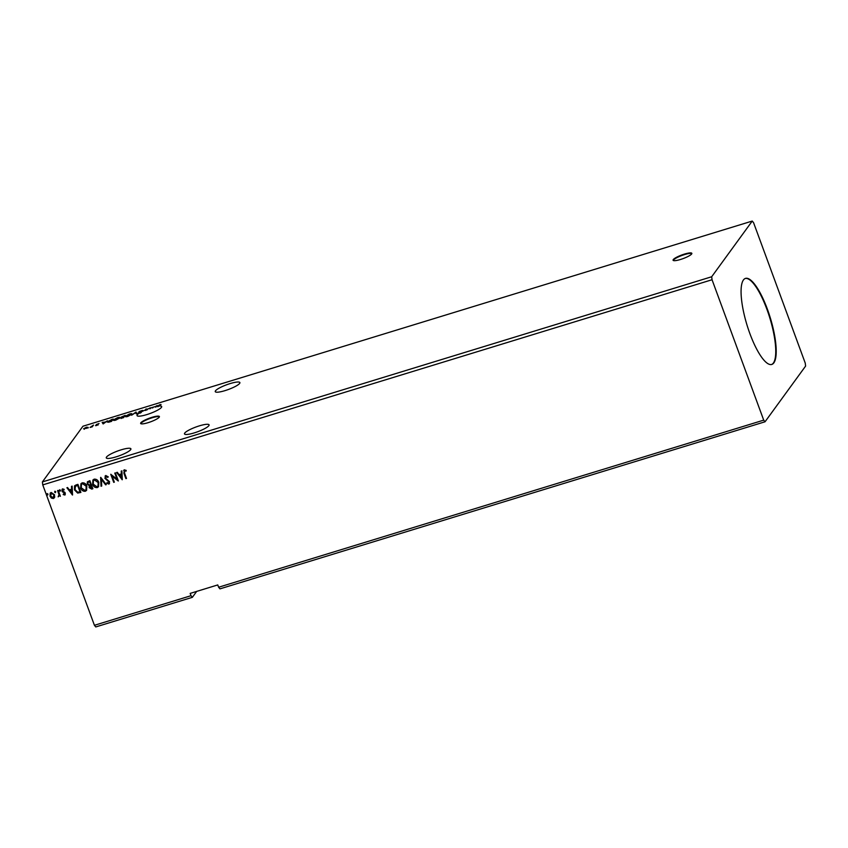 <?xml version="1.0" encoding="UTF-8"?>
<svg xmlns="http://www.w3.org/2000/svg" width="848" height="848" viewBox="0 0 848 848"><rect width="100%" height="100%" fill="white"/><g stroke="black" fill="none" stroke-linecap="round" stroke-linejoin="round"><path stroke-width="1.27" d="M684.41 254.103A9.996 1.919 -20.2 0 0 673.079 260.241A9.996 1.919 -20.2 0 0 680.499 259.477A9.996 1.919 -20.2 0 0 691.841 253.34A9.996 1.919 -20.2 0 0 684.41 254.103M691.851 253.594A9.996 1.919 -20.2 0 0 684.58 254.57A9.996 1.919 -20.2 0 0 673.238 260.442M151.972 417.322A9.996 1.919 -20.2 0 0 140.641 423.459A9.996 1.919 -20.2 0 0 148.061 422.686A9.996 1.919 -20.2 0 0 159.403 416.548A9.996 1.919 -20.2 0 0 151.972 417.322M159.413 416.813A9.996 1.919 -20.2 0 0 152.142 417.778A9.996 1.919 -20.2 0 0 140.8 423.661M199.344 425.866A13.123 2.523 -20.2 0 0 184.472 433.911A13.123 2.523 -20.2 0 0 194.213 432.904A13.123 2.523 -20.2 0 0 209.096 424.859A13.123 2.523 -20.2 0 0 199.344 425.866M225.006 390.631A13.123 2.523 159.8 0 1 215.254 391.638A13.123 2.523 159.8 0 1 230.137 383.582A13.123 2.523 159.8 0 1 239.889 382.575A13.123 2.523 159.8 0 1 225.006 390.631M146.301 409.404L147.287 409.171A13.123 2.523 -20.2 0 1 149.64 408.312L149.81 408.768A13.123 2.523 -20.2 0 1 150.446 408.556L150.276 408.089A13.123 2.523 -20.2 0 1 151.94 407.559A13.123 2.523 -20.2 0 1 152.089 407.506L152.767 407.305A13.123 2.523 -20.2 0 1 155.301 406.637L157.166 405.567L155.873 406.51A13.123 2.523 -20.2 0 1 157.505 406.203L159.721 404.729L161.046 404.538L158.046 406.118A13.123 2.523 -20.2 0 1 161.682 406.552A13.123 2.523 -20.2 0 1 146.81 414.598A13.123 2.523 -20.2 0 1 137.058 415.615A13.123 2.523 -20.2 0 1 139.931 412.679L140.1 413.146A13.123 2.523 159.8 0 1 141.213 412.499L141.044 412.043A13.123 2.523 -20.2 0 1 145.284 409.997L145.983 409.722M147.457 409.637A13.123 2.523 -20.2 0 0 146.736 409.923L146.566 409.467A13.123 2.523 -20.2 0 0 145.973 409.701L146.142 410.167A13.123 2.523 -20.2 0 0 145.453 410.453M116.017 456.881A13.123 2.523 159.8 0 1 106.276 457.888A13.123 2.523 159.8 0 1 121.147 449.832A13.123 2.523 159.8 0 1 130.899 448.825A13.123 2.523 159.8 0 1 116.017 456.881M749.844 333.497A44.986 12.19 73 0 0 771.828 364.428A44.986 12.19 73 0 0 767.44 309.34A44.986 12.19 73 0 0 745.456 278.409A44.986 12.19 73 0 0 749.844 333.497M771.595 364.492A44.986 12.19 73 0 0 766.974 309.478A44.986 12.19 73 0 0 745.233 278.483M765.044 421.774L219.95 588.862L218.614 587.24L763.709 420.142L765.044 421.774L805.6 366.082L805.24 363.103L753.575 222.695L752.24 221.063L711.684 276.755L42.4 481.918L42.76 484.897L94.425 625.305L95.76 626.937L192.358 597.331L196.672 591.406M136.009 412.043L136.878 413.601L136.21 413.813L135.553 412.626L131.62 415.223L136.009 412.043L136.804 413.633M125.175 415.372L123.469 417.714L120.893 418.053L122.017 417.322L121.179 417.11L125.175 415.372M122.07 417.46L121.285 417.396M111.332 419.612L113.208 419.039L111.491 421.392L108.417 422.262L107.42 421.7L111.395 419.781M107.272 422.134L107.908 421.816M96.513 425.516L95.495 425.632L97.361 424.784L96.248 424.594L99.025 423.544L96.873 424.403L98.018 424.7L96.513 425.516M93.492 425.081L92.241 426.798L90.1 427.434L93.492 425.081M87.079 428.187L83.581 428.781L86.496 427.201L88.128 427.392L87.079 428.187M752.24 221.063L82.956 426.226L42.4 481.918M103.138 423.947L102.163 422.421L105.375 422.028L107.42 420.809L103.138 423.947M119.791 417.926L115.826 420.11C113.802 420.619 113.049 420.523 113.59 419.834L117.575 417.651C119.568 417.152 120.299 417.248 119.791 417.926L119.907 417.534M113.462 420.237L114.098 419.94M131.758 414.259L127.794 416.442C125.769 416.951 125.027 416.856 125.557 416.167L129.543 413.983C131.535 413.485 132.277 413.58 131.758 414.259L131.885 413.866M125.43 416.559L126.066 416.262M149.64 408.312L150.276 408.089M139.931 412.679L138.054 412.987L140.535 412.117L138.998 411.577L142.602 410.379L139.613 411.397L141.044 412.043M139.676 413.124L140.704 412.573L140.376 411.927M145.284 409.997L146.026 408.98L147.287 409.171M146.566 409.467L145.973 409.701M149.81 408.768L150.043 407.75M152.089 407.506L152.258 407.973A13.123 2.523 -20.2 0 1 152.937 407.771L152.767 407.305M152.131 407.623L152.937 407.771M155.301 406.637L155.958 406.743M155.47 407.104A13.123 2.523 -20.2 0 1 156.043 406.976L155.873 406.51M157.505 406.203L157.675 406.658A13.123 2.523 159.8 0 1 158.216 406.574L157.643 406.012M55.639 491.819L55.374 492.656L54.611 492.137L54.876 491.31L55.639 491.819L55.374 492.656L54.611 492.137L54.876 491.31M60.388 490.367L60.123 491.193L59.36 490.685L59.625 489.858L60.219 491.066L59.36 490.685L59.625 489.858M72.536 494.978L66.886 487.748L67.564 487.536L69.345 489.868L71.603 489.169L71.476 486.339L72.154 486.127L72.536 494.978M86.835 486.074L86.57 490.398L85.341 491.278C83.03 491.437 81.472 490.345 80.655 488.013L80.92 483.72L82.182 482.83C84.471 482.692 86.019 483.773 86.835 486.074M122.282 479.724L116.632 472.495L117.31 472.294L119.08 474.615L121.349 473.926L121.222 471.085L121.9 470.884L122.282 479.724M107.972 477.233L106.212 476.269L105.491 478.113L109.593 481.759L108.841 484.081L106.784 483.19L107.092 482.544L108.544 483.254L108.979 481.982L104.876 478.293L105.767 475.59L108.226 476.799L107.876 477.36L105.65 476.714M109.466 483.625L108.841 484.081L106.784 483.19M108.544 483.254L109.085 481.844L108.226 481.049M105.057 476.099L105.767 475.59M98.803 482.406L98.538 486.72L97.319 487.611C95.008 487.77 93.439 486.678 92.623 484.335L92.898 480.042L94.149 479.152C96.439 479.014 97.986 480.106 98.803 482.406M47.901 494.193L47.636 495.031L46.873 494.511L47.138 493.684L47.901 494.193L47.636 495.031L46.873 494.511L47.138 493.684M218.614 587.24L217.766 584.929L190.175 593.399L191.023 595.699L94.425 625.305M711.684 276.755L712.044 279.734L763.709 420.142M712.044 279.734L42.76 484.897M89.899 480.689L92.867 488.745L91.732 489.095L89.135 487.664L89.263 485.724L87.238 484.049L87.397 481.802L89.899 480.689M100.742 477.371L106.286 484.632L105.608 484.844L101.4 479.332L101.696 486.042L101.018 486.243L100.636 477.403L101.018 486.243M126.204 470.947L124.73 470.598L124.539 473.067L126.511 478.431L125.896 478.622L123.893 473.184L124.327 469.909L126.182 470.375L126.098 471.085L124.359 470.905M123.66 470.364L124.327 469.909M114.777 473.067L115.392 472.877L118.36 480.933L112.127 476.152L114.332 482.162L113.717 482.353L110.749 474.297L116.982 479.056L114.777 473.067M76.066 484.929L77.931 484.356L80.899 492.412L77.656 493.08L74.423 489.805L74.529 485.883L76.066 484.929M65.275 494.649L63.208 494.607L63.388 493.992L64.416 494.363L64.713 493.388L61.904 491.045L62.582 488.946L64.151 489.36L64.003 490.006L62.922 489.646L62.508 490.833L64.798 492.328L65.328 493.176L64.713 495.073L65.222 494.723M64.416 494.363L64.374 492.9M62.021 489.349L62.582 488.946M64.098 489.879L63.017 489.519L62.508 490.833M58.565 496.154L58.978 494.617L57.6 490.589L58.226 490.398L60.388 496.292L59.445 495.614L58.183 496.854L58.872 495.889M60.356 496.197L59.551 495.476L58.183 496.854M54.717 497.055L53.403 498.539L51.378 498.083L50.011 496.175L50.212 493.112L51.166 492.444L54.548 494.787L54.346 497.882M192.358 597.331L191.023 595.699M47.997 494.066L47.732 494.893M46.969 494.373L47.234 493.547M92.835 488.649L91.828 488.957L89.135 487.664M89.241 487.536L89.263 485.724M89.358 485.586L87.238 484.049M87.333 483.922L87.439 481.728M88.976 481.791L87.959 482.448L87.853 483.858L89.358 485.003L90.694 484.696L89.687 481.569L88.012 482.385M90.778 485.491L89.75 487.462L91.944 488.109L91.096 485.395L89.877 486.042M91.096 485.395L89.93 485.978M91.944 488.109L90.99 485.522M89.687 481.569L88.881 481.918M90.694 484.696L89.591 481.706M98.591 486.657L97.319 487.611M97.414 487.473C95.103 487.632 93.534 486.54 92.718 484.208L92.623 484.335M92.718 484.208L92.951 479.979M98.018 486.01L98.283 482.459L94.573 479.841L93.492 480.657M93.248 484.155L96.99 486.794L97.965 486.074L98.188 482.597L94.478 479.979L93.439 480.731L93.248 484.155M106.223 484.547L105.608 484.844M105.703 484.706L101.4 479.332M101.686 485.936L101.124 486.116M109.519 483.561L108.936 483.943M108.65 483.116L109.085 481.844L108.65 483.116M108.321 480.922L107.166 480.487M107.261 480.35L104.876 478.293M104.972 478.166L105.862 475.463M126.479 478.336L125.896 478.622M125.992 478.484L123.988 473.046L124.423 469.771M116.791 472.442L122.176 479.756M121.328 471.053L121.349 473.926M121.518 477.806L121.487 474.7L119.653 475.357L121.518 477.806L121.381 474.827L119.653 475.357M112.127 476.152L118.232 480.975M114.3 482.067L113.717 482.353M113.812 482.215L110.887 474.255M114.904 473.025L116.982 479.056M86.623 490.324L85.341 491.278M85.447 491.151C83.125 491.299 81.567 490.208 80.751 487.876L80.655 488.013M80.751 487.876L80.973 483.646M86.04 489.678L86.316 486.137L82.606 483.508L81.525 484.335M81.27 487.823L85.012 490.462L85.998 489.741L86.21 486.264L82.51 483.646L81.472 484.399L81.27 487.823M80.857 492.317L77.656 493.08M77.751 492.953L74.423 489.805M74.518 489.667L74.571 485.809M75.472 486.158L75.048 489.614L77.698 492.222L79.977 491.776L77.719 485.236L75.175 486.498M79.977 491.776L77.613 485.374L75.218 486.434M67.056 487.695L72.43 495.009M71.582 486.307L71.603 489.169M71.773 493.048L71.741 489.943L69.907 490.61L71.773 493.048L71.645 490.08L69.907 490.61M64.808 494.946L63.208 494.607M64.512 494.236L64.819 493.25L64.512 494.236M64.469 492.762L62.445 491.893M62.54 491.766L61.904 491.045M61.999 490.918L62.678 488.819M63.017 489.519L62.614 490.695L63.017 489.519M60.484 490.229L60.219 491.066M59.455 490.547L59.72 489.72M58.279 496.716L58.332 496.154M58.66 496.027L58.978 494.617M59.074 494.49L57.738 490.547M55.745 491.692L55.47 492.518M54.707 492.01L54.982 491.172M54.813 496.917L53.403 498.539M53.498 498.412L51.378 498.083M51.474 497.946L50.011 496.175M50.106 496.038L50.255 493.048M53.244 497.681L54.028 494.829L51.527 493.038L50.806 493.589M53.827 497.288L53.138 497.818L53.933 494.967L51.431 493.176L50.848 493.525M51.527 493.038L50.626 495.985L53.138 497.818M86.666 427.668L88.298 427.848M87.609 427.858L86.348 427.413L84.206 428.59L84.302 429.279M84.206 428.59L87.747 427.827M92.093 426.926L92.623 426.311M97.605 424.954L98.188 424.954M102.407 422.866L102.841 422.219M103.202 422.876L103.551 423.65L104.94 422.346L103.202 422.876L103.498 423.396M111.046 421.339L112.413 419.474L108.035 421.509L111.109 421.509M108.979 422.134L108.035 421.509M119.282 418.424L119.854 417.831M114.279 420.428L114.204 419.643L115.975 419.877L119.165 418.117L117.416 417.884L114.204 419.643M121.063 418.509L122.186 417.778M121.518 417.863L123.575 416.919L121.518 417.863L122.441 418.032M123.437 416.771L124.38 415.796L121.805 416.919L123.49 416.94M122.547 417.248L121.805 416.919M131.249 414.746L131.822 414.153M126.182 415.976L127.942 416.209L131.143 414.449L129.394 414.216L126.182 415.976L126.257 416.771M135.669 412.838L135.913 412.075M140.577 412.086L141.266 412.117"/></g></svg>
